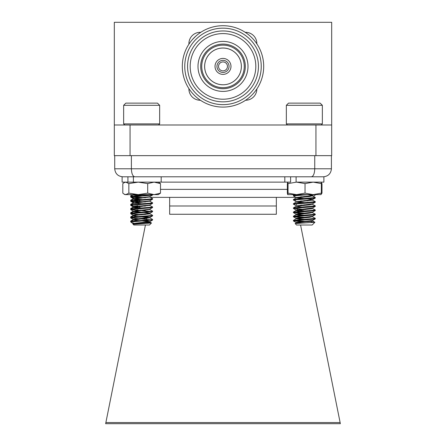 <?xml version="1.0" encoding="UTF-8"?>
<svg xmlns="http://www.w3.org/2000/svg" width="446" height="446" viewBox="0 0 446 446"><rect width="100%" height="100%" fill="white"/><g stroke="black" fill="none" stroke-linecap="round" stroke-linejoin="round"><path stroke-width="0.67" d="M245.228 32.318A11.289 11.289 0 0 1 256.846 43.819M223 107.09A40.692 40.692 0 0 1 187.76 46.055A40.692 40.692 0 0 1 258.24 46.055A40.692 40.692 0 0 1 223 107.09M223 104.643A38.239 38.239 0 0 1 189.885 47.282A38.239 38.239 0 0 1 256.115 47.282A38.239 38.239 0 0 1 223 104.643M223 101.839A35.44 35.44 0 0 1 187.56 66.404A35.44 35.44 0 0 1 223 30.964A35.44 35.44 0 0 1 258.44 66.404A35.44 35.44 0 0 1 223 101.839M223 33.589A32.814 32.814 0 0 1 251.416 82.811A32.814 32.814 0 0 1 194.584 82.811A32.814 32.814 0 0 1 223 33.589M247.998 66.404A24.998 24.998 0 0 0 210.501 44.751A24.998 24.998 0 0 0 210.501 88.052A24.998 24.998 0 0 0 247.998 66.404M223 88.715A22.311 22.311 0 0 0 245.311 66.404A22.311 22.311 0 0 0 223 44.087A22.311 22.311 0 0 0 200.689 66.404A22.311 22.311 0 0 0 223 88.715M223 87.667A21.263 21.263 0 0 0 241.414 55.772A21.263 21.263 0 0 0 204.586 55.772A21.263 21.263 0 0 0 223 87.667M223 84.779A18.375 18.375 0 0 0 238.917 57.216A18.375 18.375 0 0 0 207.083 57.216A18.375 18.375 0 0 0 223 84.779A18.364 18.364 0 0 0 238.9 57.222A18.364 18.364 0 0 0 207.1 57.222A18.364 18.364 0 0 0 223 84.762M223 74.382A7.978 7.978 0 0 1 216.087 62.412A7.978 7.978 0 0 1 229.913 62.412A7.978 7.978 0 0 1 223 74.382M223 72.442A6.038 6.038 0 0 0 228.229 63.382A6.038 6.038 0 0 0 217.771 63.382A6.038 6.038 0 0 0 223 72.442M223 70.864A4.46 4.46 0 0 0 226.863 64.168A4.46 4.46 0 0 0 219.137 64.168A4.46 4.46 0 0 0 223 70.864M256.846 88.983A11.289 11.289 0 0 1 245.579 100.25M188.926 44.165A11.289 11.289 0 0 1 200.761 32.329M200.416 100.25A11.289 11.289 0 0 1 188.914 88.626M130.065 124.991L331.685 124.991L331.685 155.654L114.315 155.654L114.315 124.991L130.065 124.991L130.065 155.654M331.685 124.991L331.685 22.3L114.315 22.3L114.315 124.991M315.935 124.991L315.935 155.654M145.429 225.013L105.646 423.7L340.354 423.7L300.571 225.013M295.837 197.372L150.447 197.372M137.847 197.372L136.32 197.372M142.971 212.625A8.268 8.268 0 0 1 142.514 212.251M141.042 210.579A8.268 8.268 0 0 1 140.707 210.038M140.011 208.405A8.268 8.268 0 0 1 139.654 205.996L139.654 205.812M150.163 201.375L150.335 200.51L150.163 201.375M139.654 202.161L139.654 199.808L130.784 200.661L152.32 198.793L152.526 198.576L149.248 196.814M139.654 197.996L133.499 198.559L130.773 200.143L132.161 199.858M298.296 213.667L298.413 214.258A8.268 8.268 0 0 0 301.914 213.327M304.345 211.56L299.288 211.12L296.116 210.512L296.116 209.994L307.924 211.332L304.183 211.571A8.268 8.268 0 0 0 304.612 211.064M305.543 209.553A8.268 8.268 0 0 0 305.844 208.834M295.497 199.685L295.67 200.538M296.317 203.766L296.518 204.786M300.191 223.117L297.365 209.018M297.644 210.412L298.212 213.244M306.346 205.143L307.874 205.009L304.345 204.792M307.874 200.839L304.345 200.622M296.094 176.794L296.094 182.124L323.885 182.124L323.885 176.794L134.698 176.794C132.702 176.281 131.598 173.617 131.386 168.789L131.386 155.654M133.399 176.794L122.115 176.794L122.115 182.124L127.924 182.124L127.924 176.794L161.19 176.794L161.19 182.124L133.399 182.124L133.399 176.794M314.748 155.654L314.748 168.789L114.717 168.789C115.224 173.617 117.889 176.281 122.717 176.794C117.889 176.281 115.224 173.617 114.717 168.789L114.717 155.654M311.436 176.794C313.432 176.281 314.536 173.617 314.748 168.789L331.417 168.789L331.417 155.654M169.658 205.996L169.658 214.264L276.342 214.264L276.342 197.372L169.658 197.372L169.658 205.996L276.342 205.996M146.84 217.994L146.578 219.276M145.987 222.242L145.931 222.526M105.875 422.552L340.125 422.552M315.712 194.629L313.477 196.413M331.417 168.789C330.91 173.617 328.239 176.281 323.417 176.794C328.239 176.281 330.91 173.617 331.417 168.789M133.181 224.271L151.467 223.006L149.46 225.013L133.845 225.013L133.159 224.327L136.069 223.624L149.678 222.231L147.236 221.539L133.426 220.006L149.795 217.826L152.526 219.415L152.32 219.627L134.235 221.015L130.784 221.5L132.022 221.885L152.588 220.006L130.717 217.927L152.32 215.981L151.746 215.569M141.655 214.788L130.717 213.757L152.588 211.672L130.717 209.592L152.32 207.646L151.746 207.234M141.655 206.453L138.093 206.242M145.212 208.321L133.627 207.128L130.717 205.422L152.32 203.482L151.746 203.069M141.655 202.283L130.717 201.257L152.32 199.312L151.746 198.899M141.655 198.119L130.717 197.087L152.32 195.147L151.746 194.735M145.257 218.663L141.627 218.434M131.52 217.648L130.784 217.33L134.235 216.851L152.32 215.463L152.526 215.245L149.248 213.483M145.257 214.498L141.627 214.27M131.52 213.478L130.784 213.166L134.235 212.681L152.32 211.292L152.526 211.081L149.248 209.319M145.257 210.328L141.655 210.099M131.52 209.313L130.784 208.996L134.235 208.516L152.32 207.128L152.526 206.911L149.248 205.149M145.257 206.163L141.655 205.929M131.559 205.149L130.784 204.831L134.235 204.346L152.32 202.958L152.526 202.746L149.248 200.984M145.257 201.993L130.717 200.722L130.717 201.252M145.257 197.829L130.784 196.496L152.298 194.629M131.23 221.238L130.717 221.038L130.717 221.885L131.213 221.885L131.431 222.537L135.534 223.68M151.467 223.006L143.796 222.431M134.815 224.037L133.426 223.652L136.069 223.1L149.811 221.656L147.236 221.015L141.655 220.519M134.029 219.727L133.426 219.488L136.069 218.936L149.811 217.486L141.655 216.349M134.056 215.569L133.426 215.318L136.069 214.766L149.678 213.378L152.532 211.739M149.795 217.826L133.627 215.981L136.069 215.29L149.678 213.896L149.884 213.238L133.426 211.153L149.678 209.207L152.532 207.574M133.499 207.072L136.069 206.431L149.678 205.043L152.532 203.404M145.212 204.156L133.426 202.819L149.678 200.873L152.532 199.239M145.212 199.986L133.426 198.648L149.678 196.708L152.532 195.069M145.212 195.822L133.644 194.629M141.655 212.703L133.51 211.577L149.795 209.492M141.655 208.533L133.426 207.507M130.784 208.996L133.51 207.407L149.795 205.327M141.655 204.368L138.048 204.078M133.426 203.337L149.795 201.157M141.655 200.198L133.627 199.312L133.426 198.648M130.784 200.661L133.51 199.072L149.795 196.993M141.655 196.034L133.627 195.147L134.625 194.629M124.462 123.899L159.657 123.899L159.657 105.312L123.648 105.312L123.648 123.899L124.462 123.899M123.648 105.312L125.839 103.126L157.471 103.126L159.657 105.312M296.902 223.312L296.2 222.928L312.574 220.932L309.407 221.539L302.84 221.885L293.518 220.842L311.068 219.454L315.222 218.914L314.43 218.596M304.345 217.815L293.518 216.678L311.068 215.29L315.222 214.749L314.614 214.398M304.345 213.645L293.518 212.508L311.068 211.12L315.222 210.579L314.614 210.228M304.345 209.481L293.518 208.343L311.068 206.95L315.222 206.414L314.43 206.091M304.345 205.311L300.771 205.082M296.757 206.091L293.518 204.173L311.068 202.785L315.222 202.244L314.43 201.927M304.345 201.146L300.771 200.912M307.924 202.997L296.2 201.748L293.518 200.009L311.068 198.615L315.222 198.08L314.614 197.723M304.345 196.976L300.771 196.747M312.574 199.574L296.2 197.584L293.412 195.928L308.442 194.629M299.796 221.166L307.874 221.679L293.412 220.408L315.283 218.323L311.932 216.511M299.216 218.25L307.874 217.509L297.621 216.851L293.518 216.154L315.283 214.158L311.932 212.346M300.214 213.985L307.874 213.344L297.621 212.681L293.462 212.012L315.283 209.988L311.932 208.176L312.574 208.427L312.574 207.953L312.574 208.388M305.627 209.369L307.874 209.174L304.345 208.957M294.26 208.176L293.518 207.819L315.283 205.823L311.932 204.006M294.26 204.006L293.518 203.655L315.283 201.653L311.932 199.841L312.574 200.092L312.574 199.618L312.574 200.053M294.26 199.841L293.518 199.485L315.283 197.489L311.932 195.671M307.874 196.675L304.345 196.457M294.26 195.671L293.518 195.32L300.158 194.629M314.898 222.27L312.155 225.013L296.54 225.013L295.129 223.546L314.898 222.27L311.018 221.885M299.723 223.139L296.2 222.403L312.495 220.502L315.222 218.914M299.601 220.19L307.924 219.666L299.288 218.936L296.2 218.239L312.495 216.332L315.25 214.732M298.781 216.076L307.924 215.502L299.288 214.766L296.2 214.069L312.495 212.168L315.227 210.579M296.116 209.988L312.495 207.998L315.227 206.409M307.924 207.167L304.345 206.877M296.2 205.918L312.495 203.833L315.222 202.244M296.2 201.748L312.495 199.663L315.283 198.007M296.2 197.584L312.495 195.499L313.984 194.629M312.574 195.404L307.5 194.629M312.574 220.887L312.574 220.452L312.574 220.932L311.932 220.681L312.495 220.502M299.461 219.471L304.345 219.9L296.2 218.757L309.407 217.369L312.507 216.684M304.345 215.73L296.183 214.598L309.407 213.205L312.507 212.513M296.116 210.512L311.693 208.745M304.345 207.396L296.183 206.264L309.407 204.87L312.507 204.179M304.345 203.225L296.2 202.088L312.574 200.092M304.345 199.061L296.183 197.929L309.407 196.535L312.507 195.844M304.345 194.891L301.262 194.629M286.343 123.899L322.352 123.899L322.352 105.312L286.343 105.312L286.343 123.899L287.436 124.991M286.343 105.312L288.529 103.126L320.161 103.126L322.352 105.312M131.994 221.885L131.52 221.813M138.16 220.742L141.683 220.519M131.23 217.074L130.717 216.873L130.823 217.308M138.16 216.572L141.683 216.349M130.717 213.757L130.823 213.138M138.16 212.407L141.683 212.185M131.23 208.739L130.717 208.538L130.823 208.973M138.16 208.237L139.933 208.126M130.717 205.422L130.823 204.803M138.16 204.073L139.654 203.978M139.654 201.642L138.121 201.542M139.654 197.472L138.031 197.372M134.335 197.121L130.773 196.619L132.172 196.212M130.717 221.038L132.161 220.698M130.717 216.873L132.161 216.527M131.23 212.904L130.773 212.642L132.161 212.363M133.889 209.062L131.559 208.795M130.717 208.538L132.161 208.193M131.23 204.569L130.773 204.307L132.161 204.028M131.23 200.405L130.773 200.143M131.23 196.234L130.723 196.011L131.537 195.783M132.824 223.992L133.622 223.792M135.032 210.2L138.048 209.882M135.807 206.977L133.432 206.431L138.048 205.718M130.773 200.789L133.426 202.283L133.426 203.292M144.281 220.742L141.627 220.519M139.024 218.657L141.683 218.434M139.024 214.493L141.683 214.27M141.655 212.185L140.518 212.09M136.214 211.711L134.029 211.393M133.426 211.627L133.499 211.058L130.773 212.642M139.024 210.322L140.785 210.178M133.426 207.457L133.499 206.894L139.654 206.102M136.214 203.376L134.029 203.058M139.024 201.988L139.654 201.938M302.84 221.885L299.902 221.695M307.874 217.509L298.954 216.94M298.675 215.563L304.345 215.212M307.874 213.344L302.466 213.004M307.874 209.174L305.766 209.046M299.929 221.824L304.345 221.461M307.924 219.666L299.355 218.941M314.882 222.231L311.932 220.681M287.676 182.124L287.347 183.613L287.347 193.14L287.687 194.629L288.032 193.14L296.534 194.629L305.031 193.14L313.192 194.629L321.349 193.14L321.025 194.623M287.687 182.124L288.032 183.613L288.032 193.14M288.032 183.613L296.534 182.124L305.031 183.613L305.031 193.14M305.031 183.613L313.192 182.124L321.349 183.613L321.349 193.14M321.349 183.613L321.025 182.135M321.048 194.601L287.687 194.629M133.399 182.124L127.924 182.124L133.399 182.124M124.986 182.124L122.806 183.613L122.806 193.14L124.094 194.116L125.828 194.629L128.849 193.14L138.271 194.629L147.693 193.14L154.099 194.629L160.499 193.14L158.324 194.629L124.986 194.629L124.094 194.116M124.094 182.637L125.828 182.124L128.849 183.613L128.849 193.14M128.849 183.613L138.271 182.124L147.693 183.613L147.693 193.14M147.693 183.613L154.099 182.124L160.499 183.613L160.499 193.14M160.499 183.613L158.324 182.124M320.914 194.629L321.99 193.14L321.99 183.613L320.914 182.124M290.614 176.794L290.614 182.124L161.19 182.124M250.875 36.762L252.341 38.211M192.733 39.209L195.805 36.137M194.83 95.762L193.341 94.257M160.499 189.366L287.347 189.366M130.288 194.629L132.98 196.641M130.717 196.569L130.717 197.087M130.717 209.068L130.717 209.587M130.717 217.403L130.717 217.927M152.588 194.629L152.588 195.002M152.588 198.648L152.588 199.172M152.588 202.819L152.588 203.337M152.588 206.983L152.588 207.507M152.588 211.153L152.588 211.672M152.588 215.318L152.588 215.842M152.588 219.488L152.588 220.006M131.208 222.376L130.717 221.885M149.884 222.091L149.884 221.573M149.884 217.921L149.884 217.403M149.884 209.587L149.884 209.113M149.884 205.422L149.884 204.943M149.884 201.257L149.884 200.778M149.884 197.087L149.884 196.608M133.426 224.126L133.426 223.652M133.426 219.962L133.426 219.488M133.426 215.792L133.426 215.318M133.426 195.002L133.426 194.629M133.499 223.741L131.431 222.537M149.811 221.656L152.532 220.073M133.499 219.571L130.773 217.988M149.811 217.486L152.532 215.909M133.499 215.407L130.773 213.824M133.499 211.237L130.773 209.653M133.499 202.902L130.773 201.319M133.499 198.738L130.773 197.154M130.784 221.5L133.51 219.911M130.784 217.33L133.51 215.741M130.784 213.166L133.51 211.577M130.784 204.831L133.51 203.242M130.784 196.496L133.51 194.908M151.445 222.955L149.795 221.996M158.564 124.991L159.657 123.899M124.746 124.991L123.648 123.899M293.412 195.404L293.412 195.928M293.412 199.574L293.412 200.092M293.412 203.744L293.412 204.262M293.412 207.908L293.412 208.427M293.412 212.079L293.412 212.597M293.412 216.243L293.412 216.762M293.412 220.408L293.412 220.932M315.283 197.489L315.283 198.013L315.283 197.489M315.283 201.653L315.283 202.177L315.283 201.653M315.283 205.823L315.283 206.347L315.283 205.823M315.283 209.988L315.283 210.512L315.283 209.988M315.283 214.158L315.283 214.682L315.283 214.158M315.283 218.328L315.283 218.847L315.283 218.328M312.574 195.928L312.574 195.448M296.116 223.011L296.116 222.493M296.116 218.847L296.116 218.328M296.116 214.682L296.116 214.158M296.116 206.347L296.116 205.823M296.116 202.177L296.116 201.659M296.116 198.013L296.116 197.489M296.2 222.587L293.474 220.999M296.2 218.417L293.474 216.834M296.2 214.253L293.474 212.664M296.2 210.083L293.474 208.499M293.462 220.346L296.183 218.769M293.462 216.182L296.183 214.598M293.462 212.012L296.183 210.434M293.462 207.847L296.183 206.264M293.462 203.677L296.183 202.099M293.462 199.513L296.183 197.929M293.462 195.342L294.695 194.629M295.135 223.546L296.183 222.933M321.254 124.991L322.352 123.899M130.717 196.034L130.717 196.558M130.717 200.204L130.717 200.722M130.717 204.368L130.717 204.892M130.717 212.709L130.717 213.227M133.426 206.977L133.426 206.453M131.224 221.885L130.868 221.679M131.224 217.715L130.868 217.509M131.224 213.55L130.868 213.344M131.224 209.38L130.868 209.174M133.499 206.537L130.773 204.954M133.499 198.202L130.773 196.619M130.773 220.976L133.499 219.393M130.773 216.812L133.499 215.228M130.773 208.477L133.499 206.894M130.773 204.307L133.499 202.724M130.773 195.972L131.347 195.638M132.841 223.942L133.499 223.563M312.495 199.663L315.222 198.08M284.81 182.124L284.81 176.794"/></g></svg>
